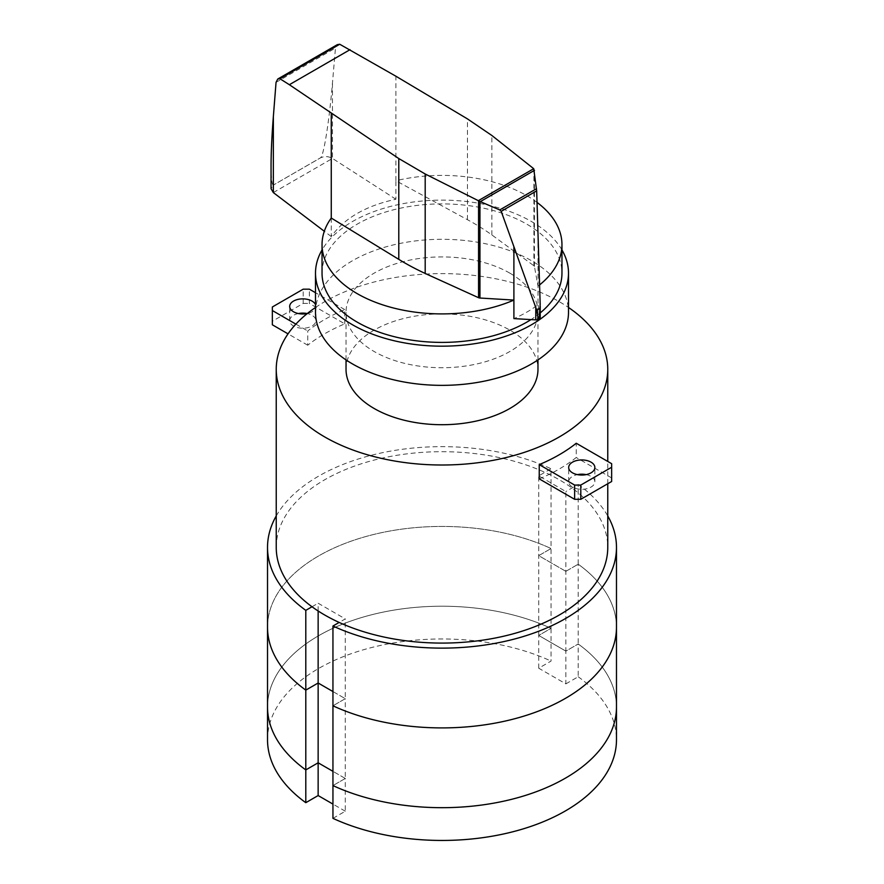 <?xml version="1.0" encoding="UTF-8"?>
<svg xmlns="http://www.w3.org/2000/svg" width="884" height="884" viewBox="0 0 884 884"><rect width="100%" height="100%" fill="white"/><g stroke="black" fill="none" stroke-linecap="round" stroke-linejoin="round"><path stroke-width="0.66" stroke-dasharray="4.42 3.31" d="M565.859 571.329L538.721 555.66L551.052 548.533L551.052 628.314L538.721 635.441L565.859 651.11L565.859 491.548L538.721 475.879L551.052 468.752L551.052 548.533L538.721 555.66L565.859 571.329L578.202 564.202L565.859 571.329M538.721 668.205L538.721 635.441L551.052 628.314A174.48 100.732 0 0 0 366.451 616.148A174.48 100.732 0 0 0 267.52 706.946A174.48 100.732 180 0 1 366.451 616.148A174.48 100.732 180 0 1 551.052 628.314L551.052 661.077L538.721 668.205L565.859 683.873L565.859 651.11L578.202 643.983L565.859 651.11L538.721 635.441L538.721 475.879M565.859 683.873L578.202 676.757L578.202 643.983A174.48 100.732 180 0 1 616.479 706.946A174.48 100.732 0 0 0 578.202 643.983L578.202 564.202A174.48 100.732 180 0 1 616.479 627.165A174.48 100.732 180 0 0 578.202 564.202L578.202 484.432L565.859 491.548M332.948 818.352L345.279 811.225L345.279 778.461L332.948 785.578L345.279 778.461L345.279 698.68L332.948 705.808L345.279 698.68L345.279 618.899L339.158 622.435M345.279 778.461L332.948 771.334L345.279 778.461M332.948 691.553L345.279 698.68L332.948 691.553M267.52 627.165A174.48 100.732 180 0 1 366.451 536.367A174.48 100.732 180 0 1 551.052 548.533A174.48 100.732 180 0 0 366.451 536.367A174.48 100.732 180 0 0 267.52 627.165M586.136 474.62A13.083 7.558 180 0 1 591.031 476.399A13.083 7.558 180 0 1 594.866 481.747A13.083 7.558 180 0 1 591.031 487.084A13.083 7.558 180 0 1 576.766 488.73A13.083 7.558 180 0 1 568.688 481.747A13.083 7.558 180 0 1 572.523 476.399A13.083 7.558 180 0 1 577.418 474.62M315.5 307.466A165.761 95.693 180 0 1 559.207 301.643A165.761 95.693 180 0 1 568.5 307.466M276.239 547.395A165.761 95.693 180 0 1 378.573 458.973A165.761 95.693 180 0 1 559.207 479.725A165.761 95.693 180 0 1 607.761 547.395M344.771 323.864L344.771 309.61A165.761 95.693 0 0 0 307.754 330.981L307.754 345.224A165.761 95.693 180 0 1 344.771 323.864L309.367 303.422L309.367 289.167M315.5 304.66A13.083 7.558 180 0 1 315.864 306.416A13.083 7.558 180 0 1 312.03 311.765A13.083 7.558 180 0 1 307.356 313.5M298.416 313.544A13.083 7.558 0 0 0 293.521 315.323A13.083 7.558 0 0 0 289.687 320.66A13.083 7.558 0 0 0 297.764 327.644A13.083 7.558 0 0 0 312.03 326.008A13.083 7.558 0 0 0 315.864 320.66A13.083 7.558 0 0 0 312.03 315.323A13.083 7.558 0 0 0 307.135 313.544M344.771 309.61L315.5 292.714M295.886 324.13L307.754 330.981M272.349 324.793L272.36 321.224L303.201 303.422L303.201 289.178M272.36 321.224L272.36 306.98M307.754 345.224L288.04 333.854M303.201 303.422L309.367 303.422M539.229 478.874A165.761 95.693 0 0 0 576.246 457.503L576.246 443.249M611.651 477.946L576.246 457.503M561.959 249.962A126.5 73.029 0 0 0 531.45 221.508A126.5 73.029 0 0 0 322.041 249.962M315.5 312.328A126.5 73.029 180 0 1 393.59 244.857A126.5 73.029 180 0 1 531.45 260.681A126.5 73.029 180 0 1 568.5 312.328M509.858 273.145A95.969 55.405 0 0 0 405.281 261.134A95.969 55.405 0 0 0 346.031 312.328A95.969 55.405 0 0 0 374.142 351.501A95.969 55.405 0 0 0 478.719 363.512A95.969 55.405 0 0 0 537.969 312.328A95.969 55.405 0 0 0 509.858 273.145M346.031 369.313A95.969 55.405 180 0 1 405.281 318.118A95.969 55.405 180 0 1 509.858 330.13A95.969 55.405 180 0 1 537.969 369.313M331.257 218.039L331.257 236.558C344.329 218.193 365.877 205.751 395.888 199.243L395.888 180.723L467.459 219.707A254.946 147.197 180 0 1 491.88 234.945L533.892 265.764A2.553 1.47 180 0 1 534.422 266.482L538.013 286.162L538.013 304.693A119.959 69.25 180 0 1 513.902 318.605M537.041 202.403A119.959 69.25 0 0 0 526.82 195.684A119.959 69.25 0 0 0 395.888 180.723L395.888 76.212M322.041 273.145A119.959 69.25 180 0 1 396.098 209.165A119.959 69.25 180 0 1 526.82 224.171A119.959 69.25 180 0 1 561.959 273.145M534.422 266.482L534.422 169.927M395.888 199.243L332.472 158.424C328.384 156.203 324.373 156.026 320.439 157.893L273.587 184.933L320.439 157.86C323.555 156.899 329.191 121.804 332.472 82.886L335.467 48.045L337.323 44.653M331.257 236.558L324.306 231.276M271.057 165.452C271.09 178.999 271.94 185.485 273.587 184.911L271.057 188.701M540.212 317.455A4.188 2.42 0 0 0 540.179 317.135L540.179 304.328M540.179 317.135L538.013 304.693M540.212 312.914A119.959 69.25 180 0 1 530.975 319.599M538.013 286.173A119.959 69.25 0 0 0 539.583 284.924M345.279 811.225L332.948 804.097M267.52 739.72A174.48 100.732 180 0 1 366.451 648.911A174.48 100.732 180 0 1 551.052 661.077M578.202 676.757A174.48 100.732 180 0 1 616.479 739.72M318.141 610.988L318.141 603.231L345.279 618.899M312.008 606.767L318.141 603.231M276.239 515.936A174.48 100.732 180 0 1 551.052 468.752M578.202 484.432A174.48 100.732 180 0 1 607.761 515.936M538.013 286.162L538.013 233.011M533.892 265.764L533.892 168.899M491.88 234.945L491.88 135.495M467.459 219.707L467.459 118.898M273.322 192.579L332.472 158.424L332.472 82.886M276.051 82.345L335.467 48.045M568.688 481.747L568.688 467.503M315.864 306.416L315.864 320.66M289.687 320.66L289.687 306.416M607.761 483.747L607.761 461.448M594.866 481.747L594.866 467.503M346.031 359.91L346.031 312.328M537.969 359.91L537.969 312.328"/><path stroke-width="1.33" d="M607.761 515.936A174.48 100.732 180 0 1 616.479 547.395L616.479 627.165A174.48 100.732 180 0 1 517.549 717.974A174.48 100.732 180 0 1 332.948 705.808L332.948 818.352A174.48 100.732 180 0 0 517.549 830.518A174.48 100.732 180 0 0 616.479 739.72L616.479 706.946A174.48 100.732 180 0 1 517.549 797.755A174.48 100.732 180 0 1 332.948 785.578A174.48 100.732 0 0 0 517.549 797.755A174.48 100.732 0 0 0 616.479 706.946L616.479 627.165A174.48 100.732 180 0 1 517.549 717.974A174.48 100.732 180 0 1 332.948 705.808L332.948 626.027L339.158 622.435M332.948 804.097L318.141 795.556L318.141 762.793L305.798 769.909L318.141 762.793L332.948 771.334L318.141 762.793L318.141 683.012L332.948 691.553L318.141 683.012L318.141 610.988M318.141 795.556L305.798 802.683L305.798 690.128L318.141 683.012L305.798 690.128A174.48 100.732 180 0 1 267.52 627.165L267.52 547.395A174.48 100.732 180 0 1 276.239 515.936M305.798 769.909A174.48 100.732 180 0 1 267.52 706.946A174.48 100.732 0 0 0 305.798 769.909M572.523 462.155A13.083 7.558 0 0 0 568.688 467.503A13.083 7.558 0 0 0 576.766 474.476A13.083 7.558 0 0 0 591.031 472.841A13.083 7.558 0 0 0 594.866 467.503A13.083 7.558 0 0 0 591.031 462.155A13.083 7.558 0 0 0 572.523 462.155M568.5 307.466A165.761 95.693 180 0 1 607.761 369.313A165.761 95.693 180 0 1 505.427 457.724A165.761 95.693 180 0 1 324.793 436.983A165.761 95.693 180 0 1 276.239 369.313A165.761 95.693 180 0 1 315.5 307.466M607.761 483.747L607.761 547.395A165.761 95.693 180 0 1 505.427 635.806A165.761 95.693 180 0 1 324.793 615.054A165.761 95.693 180 0 1 276.239 547.395L276.239 369.313M307.356 313.5A13.083 7.558 180 0 1 289.687 306.416A13.083 7.558 180 0 1 293.521 301.079A13.083 7.558 180 0 1 312.03 301.079A13.083 7.558 180 0 1 315.5 304.66M307.135 313.544A13.083 7.558 0 0 0 298.416 313.544M315.5 292.714L309.367 289.167L303.201 289.178L272.36 306.98L272.349 310.538L295.886 324.13M288.04 333.854L272.349 324.793L272.349 310.538M539.229 464.619L539.229 478.874L574.633 499.305L574.633 485.062L539.229 464.619A165.761 95.693 180 0 0 576.246 443.249L611.651 463.691L611.64 467.26L580.799 485.062L574.633 485.062M574.633 499.305L580.799 499.305L611.64 481.504L611.651 463.691M577.418 474.62A13.083 7.558 180 0 1 586.136 474.62M580.799 499.305L580.799 485.062M611.64 481.504L611.64 467.26M322.041 249.962A126.5 73.029 0 0 0 315.5 273.145A126.5 73.029 0 0 0 352.55 324.793A126.5 73.029 0 0 0 490.41 340.616A126.5 73.029 0 0 0 568.5 273.145A126.5 73.029 0 0 0 561.959 249.962M568.5 273.145L568.5 312.328A126.5 73.029 180 0 1 490.41 379.8A126.5 73.029 180 0 1 352.55 363.965A126.5 73.029 180 0 1 315.5 312.328L315.5 273.145M537.969 359.91L537.969 369.313A95.969 55.405 180 0 1 478.719 420.497A95.969 55.405 180 0 1 374.142 408.485A95.969 55.405 180 0 1 346.031 369.313L346.031 359.91M479.946 298.03A2.586 1.492 180 0 1 478.564 297.709L425.193 273.454A254.946 147.197 180 0 1 398.783 259.355L331.257 218.039A119.959 69.25 0 0 0 322.041 244.658A119.959 69.25 0 0 0 357.18 293.632A119.959 69.25 0 0 0 513.902 300.085L479.946 298.03L479.946 201.497L478.321 200.679L533.715 168.7L536.676 190.867L540.179 304.328L539.096 319.069M530.975 319.599A119.959 69.25 180 0 1 357.18 322.119A119.959 69.25 180 0 1 322.041 273.145L322.041 244.658M339.721 44.244L279.941 78.753L277.742 79.041L337.323 44.653L339.721 44.244L395.888 76.212L467.459 118.898L491.88 135.495L533.715 168.7M277.742 79.041L276.051 82.345L273.355 116.622C271.852 135.915 271.09 152.192 271.057 165.452L271.057 188.701L273.322 192.579L324.306 231.276M538.875 319.19L538.875 319.234A4.188 2.42 0 0 0 539.096 319.102L538.875 319.234C538.268 319.091 537.56 316.085 536.754 310.218L501.206 211.342L499.758 209.928L479.946 201.497M480.355 201.596L534.477 170.347M499.758 209.928L536.522 188.701M536.754 310.218L540.146 308.262M478.321 200.679L425.193 173.993L398.783 158.545L289.355 84.709L350.02 49.681M289.355 84.709L279.941 78.753M513.891 246.945L513.902 318.605L535.759 319.875L535.759 307.919M535.759 319.875A4.188 2.42 0 0 0 538.875 319.234M539.096 319.102A4.188 2.42 0 0 0 540.212 317.455L540.212 306.184M331.257 218.039L331.257 113.528M539.583 284.924A119.959 69.25 0 0 0 561.959 244.658L561.959 273.145A119.959 69.25 180 0 1 540.212 312.914M561.959 244.658A119.959 69.25 0 0 0 537.041 202.403M305.798 802.683A174.48 100.732 180 0 1 267.52 739.72L267.52 627.165A174.48 100.732 180 0 0 305.798 690.128L305.798 610.358L312.008 606.767M305.798 610.358A174.48 100.732 180 0 1 267.52 547.395M616.479 547.395A174.48 100.732 180 0 1 517.549 638.193A174.48 100.732 180 0 1 332.948 626.027M501.206 211.342L536.676 190.867M273.355 192.602L273.355 116.622M398.783 259.355L398.783 158.545M478.564 297.709L478.564 200.856M425.193 273.454L425.193 173.993M607.761 461.448L607.761 369.313"/></g></svg>

